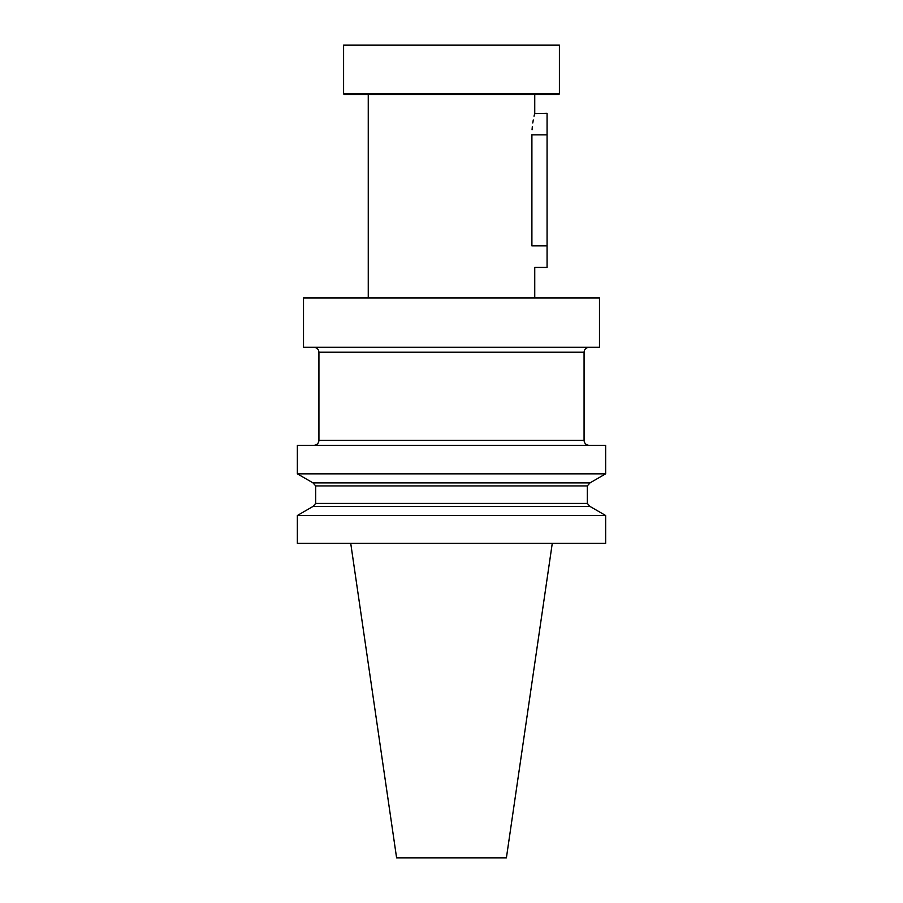 <?xml version="1.0" encoding="UTF-8"?>
<svg xmlns="http://www.w3.org/2000/svg" width="903" height="903" viewBox="0 0 903 903"><rect width="100%" height="100%" fill="white"/><g stroke="black" fill="none" stroke-linecap="round" stroke-linejoin="round"><path stroke-width="1.35" d="M605.653 515.489L605.653 543.38L297.347 543.38L297.347 515.489L605.653 515.489L590.009 506.459L312.991 506.459L297.347 515.489M343.591 45.15L559.409 45.15L559.409 93.867L343.591 93.867L343.591 45.15M343.591 93.867L344.212 94.476L558.788 94.476L559.409 93.867M303.51 297.967L599.49 297.967L599.49 347.294L303.51 347.294L303.51 297.967M605.653 445.337L297.347 445.337L297.347 473.838L605.653 473.838L605.653 445.337M297.347 473.838L312.991 482.868L590.009 482.868L605.653 473.838M531.901 134.773L531.901 134.863C535.005 107.028 535.005 107.028 531.901 134.863L531.901 245.853C535.005 273.699 535.005 273.699 531.901 245.853L531.901 245.898M534.666 113.575L547.071 113.281L547.071 267.435L534.745 267.435L534.745 297.967M532.059 129.795L532.341 126.42M532.77 122.989L533.278 119.93M534.034 116.182L534.429 114.546M552.264 543.38L506.402 857.85L396.598 857.85L350.736 543.38M589.004 347.294C586.013 347.587 584.365 349.224 584.072 352.226L318.928 352.226C318.635 349.224 316.987 347.587 313.996 347.294M584.072 352.226L584.072 440.404L318.928 440.404C318.635 443.396 316.987 445.044 313.996 445.337M312.991 482.868L315.689 485.927L587.311 485.927L590.009 482.868M315.689 485.927L315.689 503.4L587.311 503.4L587.311 485.927M531.901 245.853L547.071 245.853M531.901 134.863L547.071 134.863M318.928 352.226L318.928 440.404M584.072 440.404C584.365 443.396 586.013 445.044 589.004 445.337M587.311 503.4L590.009 506.459M315.689 503.4L312.991 506.459M534.745 94.476L534.745 113.281M368.255 94.476L368.255 297.967"/></g></svg>
